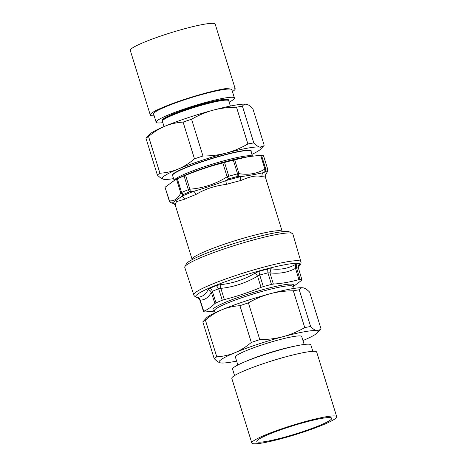 <?xml version="1.0" encoding="UTF-8"?>
<svg xmlns="http://www.w3.org/2000/svg" width="467" height="467" viewBox="0 0 467 467"><rect width="100%" height="100%" fill="white"/><g stroke="black" fill="none" stroke-linecap="round" stroke-linejoin="round"><path stroke-width="0.7" d="M193.782 294.852L184.763 267.428A56.571 6.217 -17.2 0 1 184.885 266.663A56.571 6.217 -17.2 0 1 236.962 244.755A56.571 6.217 -17.2 0 1 292.307 233.407A56.571 6.217 -17.2 0 1 292.844 233.973L300.894 261.695C301.133 261.748 301.303 263.972 299.645 265.688A54.697 6.007 -17.2 0 0 246.237 274.724A54.697 6.007 -17.2 0 0 197.068 297.438C194.733 296.959 193.612 295.033 193.782 294.852A56.063 6.159 -17.2 0 1 245.514 272.378A56.063 6.159 -17.2 0 1 300.894 261.695M203.524 311.507L203.74 311.256L203.524 311.507A51.954 5.709 162.8 0 0 205.416 311.933L214.569 311.08M301.968 279.896L298.495 268.309L301.916 279.826A51.954 5.709 162.8 0 0 300.03 279.4L298.909 279.593C290.661 281.969 282.144 283.463 273.358 284.076L271.467 284.415A51.954 5.709 162.8 0 0 263.295 286.604L261.047 287.374C249.092 292.324 236.857 296.393 224.353 299.586L222.274 300.252A51.954 5.709 162.8 0 0 215.993 302.867L212.345 291.344L211.329 292.354C208.451 297.567 204.733 300.141 200.174 300.083L203.74 311.256C207.733 309.557 211.452 306.982 214.89 303.527L211.329 292.354C210.71 290.953 209.63 290.065 208.095 289.692C205.515 294.77 201.937 297.251 197.354 297.135L196.881 297.286A54.108 5.943 -17.2 0 0 197.693 297.572L197.068 297.438M197.354 297.135C198.802 297.572 199.742 298.553 200.174 300.083L199.853 300.001M215.993 302.867L214.89 303.527M301.752 280.235L292.92 286.855M224.353 299.586L220.862 288.378L218.638 288.723A52.059 5.721 162.8 0 0 212.345 291.344A4.098 2.919 66.4 0 0 209.864 288.291L208.095 289.692M263.295 286.604L259.745 275.045L257.562 276.172L255.385 272.956C244.469 279.529 232.689 283.446 220.05 284.712L216.402 285.565A54.108 5.943 -17.2 0 0 209.864 288.291M298.436 266.423L299.353 264.293C298.355 265.46 298.057 266.78 298.448 268.256A52.059 5.721 162.8 0 0 296.551 267.83L295.512 268.362L295.541 264.468C288.016 268.613 279.815 270.049 270.936 268.788L267.644 269.068A54.108 5.943 -17.2 0 0 259.132 271.35L255.385 272.956M273.358 284.076L269.967 272.845L267.935 272.851A52.059 5.721 162.8 0 0 259.745 275.045A4.098 1.004 74.4 0 1 259.132 271.35M300.03 279.4L296.551 267.83A4.098 3.923 94.1 0 1 297.386 263.849L295.541 264.468M298.576 266.003L299.137 265.279M298.909 279.593L295.512 268.362C287.795 272.506 279.284 274.001 269.967 272.845L270.936 268.788M261.047 287.374L257.562 276.172C246.15 282.885 233.92 286.954 220.862 288.378L220.05 284.712M292.307 233.407L289.441 231.918A54.26 5.96 162.8 0 0 236.355 242.799A54.26 5.96 162.8 0 0 186.409 263.814L184.885 266.663M169.299 201.008L171.29 202.841A2.732 2.703 121.5 0 1 170.461 202.503L170.461 202.503A2.732 2.703 121.5 0 1 170.391 202.462M184.086 175.954L188.335 189.678A51.936 5.703 162.8 0 0 181.593 192.492L180.787 192.982C177.974 198.703 174.197 201.318 169.463 200.828L165.049 187.285L175.586 179.544L177.343 178.768A51.936 5.703 162.8 0 1 181.441 177.028A51.936 5.703 162.8 0 1 184.086 175.954L185.586 175.347C197.728 170.321 210.15 166.188 222.847 162.954L224.539 162.498A51.936 5.703 162.8 0 1 233.313 160.146L248.508 156.649L261.473 155.202A51.936 5.703 162.8 0 1 263.505 155.663L267.778 169.486M188.335 189.678L189.876 189.199L190.367 191.686L189.824 191.809A2.732 1.576 -111.7 0 1 188.335 189.678M233.313 160.146L237.563 173.87A51.936 5.703 162.8 0 0 228.789 176.222L229.215 178.703L228.661 178.949L227.131 176.8L228.789 176.222L224.539 162.498M237.563 173.87L238.958 173.631L238.246 176.374L237.756 176.415A2.732 1.127 -104.3 0 0 237.563 173.87M265.174 171.605A50.57 5.557 -17.2 0 1 267.153 172.049A2.732 2.703 -58.5 0 0 267.749 169.387A51.936 5.703 162.8 0 0 265.723 168.926L264.906 171.698L264.894 169.077L265.723 168.926L261.473 155.202M176.497 179.135L180.787 192.982L182.994 194.757L183.257 194.546A50.57 5.557 -17.2 0 1 189.824 191.809M267.153 172.049L266.015 174.302L267.124 172.2M192.194 259.629L192.135 259.413A47.155 5.178 -17.2 0 1 193.834 257.229A47.155 5.178 -17.2 0 1 235.52 240.563A47.155 5.178 -17.2 0 1 279.505 230.675A47.155 5.178 -17.2 0 1 282.231 231.527L265.501 177.518A4.098 4.075 151.7 0 1 266.412 173.537A49.204 5.406 -17.2 0 0 262.956 172.755C256.926 174.133 249.495 175.434 240.668 176.666L238.246 176.374M264.906 171.698L262.956 172.755A4.098 3.818 89.3 0 0 262.185 176.771C256.984 175.084 250.51 176.222 240.832 180.519A4.098 1.961 76.3 0 1 240.668 176.666A49.204 5.406 -17.2 0 0 225.724 180.671C214.867 184.722 204.196 188.271 193.712 191.324L190.367 191.686M228.661 178.949L225.724 180.671L226.507 184.36C214.406 185.907 205.112 188.995 195.825 194.564A4.098 2.113 -111 0 0 193.712 191.324A49.204 5.406 -17.2 0 0 182.223 196.111L172.492 202.853L171.36 202.824M182.994 194.757L182.223 196.111L184.815 199.152L176.614 201.592C175.516 203.332 175.143 204.669 175.493 205.614M192.135 259.413L175.189 204.89A4.098 4.075 -28.3 0 0 172.492 202.853A49.204 5.406 -17.2 0 0 173.613 203.46L172.119 203.139A50.57 5.557 -17.2 0 1 171.29 202.841M191.581 119.26L202.958 156.019C211.242 155.984 219.046 154.991 226.367 153.042C233.681 151.063 240.855 148.045 247.889 143.97A57.283 6.293 -17.2 0 1 253.797 142.937C256.196 145.354 258.239 146.755 259.938 147.152L263.639 145.943L264.188 145.278L252.81 108.513C250.417 106.102 248.368 104.696 246.669 104.299C244.982 103.931 243.564 104.555 242.42 106.172A57.283 6.293 162.8 0 0 236.506 107.212C228.229 107.247 220.424 108.239 213.104 110.189C205.789 112.168 198.615 115.191 191.581 119.26A57.283 6.293 162.8 0 0 183.093 122.085C176.579 122.517 170.508 123.901 164.88 126.23C159.259 128.588 153.818 132.003 148.553 136.475A57.283 6.293 162.8 0 0 145.973 138.261L149.627 134.315A51.726 5.68 -17.2 0 1 164.88 126.23A51.726 5.68 -17.2 0 1 213.104 110.189A51.726 5.68 -17.2 0 1 246.629 104.293A51.726 5.68 -17.2 0 1 246.669 104.299L246.629 104.293M162.796 120.398L163.59 119.552A33.688 3.701 -17.2 0 1 194.295 106.92A33.688 3.701 -17.2 0 1 226.764 100.002L227.896 100.242A34.716 3.812 162.8 0 0 194.435 107.375A34.716 3.812 162.8 0 0 162.796 120.398A34.716 3.812 162.8 0 0 162.399 121.286L164.04 126.586M230.371 106.05L228.725 100.749A34.716 3.812 162.8 0 0 227.896 100.242M162.411 120.971A34.716 3.812 -17.2 0 1 162.224 120.72A34.716 3.812 -17.2 0 1 194.26 106.809A34.716 3.812 -17.2 0 1 228.556 100.189A34.716 3.812 -17.2 0 1 228.538 100.498M247.889 143.97L236.506 107.212M242.42 106.172L253.797 142.937M163.538 179.246L163.491 179.24C161.798 178.843 159.749 177.437 157.356 175.02A57.283 6.293 -17.2 0 1 159.936 173.234C166.445 172.796 172.516 171.412 178.143 169.083A51.726 5.68 162.8 0 0 163.491 179.24A51.726 5.68 162.8 0 0 163.538 179.246A51.726 5.68 162.8 0 0 173.566 178.627M251.911 154.379A51.726 5.68 162.8 0 0 260.539 149.218A51.726 5.68 162.8 0 0 259.938 147.152A51.726 5.68 162.8 0 0 226.367 153.042A51.726 5.68 162.8 0 0 178.143 169.083C183.764 166.725 189.211 163.316 194.47 158.844A57.283 6.293 -17.2 0 1 202.958 156.019M157.356 175.02L145.973 138.261M172.732 175.931A41.417 4.547 -17.2 0 1 172.148 175.44A41.417 4.547 -17.2 0 1 206.648 160.023A41.417 4.547 -17.2 0 1 250.324 150.351A41.417 4.547 -17.2 0 1 251.281 150.946A41.417 4.547 -17.2 0 1 251.077 151.682M194.47 158.844L183.093 122.085M148.553 136.475L159.936 173.234M162.224 120.72L162.125 120.393A34.716 3.812 -17.2 0 1 194.161 106.482A34.716 3.812 -17.2 0 1 228.451 99.856L228.556 100.189M229.157 102.139A40.968 4.501 162.8 0 0 234.422 98.012A40.968 4.501 162.8 0 0 193.957 105.828A40.968 4.501 162.8 0 0 156.153 122.237A40.968 4.501 162.8 0 0 157.099 122.827A40.968 4.501 162.8 0 0 162.831 122.675M156.153 122.237L153.602 113.995A40.968 4.501 -17.2 0 1 191.406 97.585A40.968 4.501 -17.2 0 1 231.871 89.769L234.422 98.012M232.432 91.579A44.435 4.88 162.8 0 0 235.187 88.742A44.435 4.88 162.8 0 0 191.295 97.218A44.435 4.88 162.8 0 0 150.286 115.022A44.435 4.88 162.8 0 0 151.308 115.664A44.435 4.88 162.8 0 0 154.163 115.804M150.286 115.022L130.287 50.413A44.435 4.88 -17.2 0 1 171.29 32.614A44.435 4.88 -17.2 0 1 215.188 24.132L235.187 88.742M220.371 362.853L220.331 362.841A51.726 5.68 162.8 0 0 220.371 362.853A51.726 5.68 162.8 0 0 236.629 361.09M302.96 340.56A51.726 5.68 162.8 0 0 317.373 332.825A51.726 5.68 162.8 0 0 316.772 330.759L320.473 329.55L321.027 328.885L309.644 292.12C307.251 289.703 305.202 288.302 303.509 287.905L303.462 287.894A51.726 5.68 -17.2 0 1 303.509 287.905C301.816 287.538 300.404 288.162 299.254 289.779L310.631 326.538C313.03 328.955 315.073 330.362 316.772 330.759A51.726 5.68 162.8 0 0 283.2 336.649C290.515 334.67 297.689 331.646 304.723 327.577A57.283 6.293 -17.2 0 1 310.631 326.538M283.2 336.649A51.726 5.68 162.8 0 0 234.983 352.69C240.604 350.332 246.045 346.917 251.304 342.451A57.283 6.293 -17.2 0 1 259.798 339.626C268.076 339.585 275.88 338.593 283.2 336.649M234.983 352.69A51.726 5.68 162.8 0 0 220.331 362.841C218.632 362.445 216.583 361.044 214.19 358.627A57.283 6.293 -17.2 0 1 216.77 356.841C223.279 356.403 229.35 355.019 234.983 352.69M246.284 361.207A34.716 3.812 -17.2 0 1 295.062 346.105M304.723 327.577L293.346 290.813C285.063 290.853 277.258 291.846 269.938 293.796C262.623 295.769 255.449 298.792 248.415 302.861L259.798 339.626M248.415 302.861A57.283 6.293 162.8 0 0 239.927 305.687C233.418 306.124 227.347 307.508 221.714 309.837A51.726 5.68 -17.2 0 1 269.938 293.796A51.726 5.68 -17.2 0 1 303.462 287.894L303.462 287.894M251.304 342.451L239.927 305.687M299.254 289.779A57.283 6.293 162.8 0 0 293.346 290.813M304.169 344.471L301.717 336.532A34.716 3.812 162.8 0 0 267.422 343.157A34.716 3.812 162.8 0 0 235.386 357.068L237.843 365.001M206.461 317.922A51.726 5.68 -17.2 0 1 221.714 309.837C216.093 312.195 210.652 315.61 205.392 320.076A57.283 6.293 162.8 0 0 202.812 321.862L206.461 317.922M214.19 358.627L202.812 321.862M205.392 320.076L216.77 356.841M330.834 417.702A39.228 4.308 -17.2 0 1 331.739 418.269A39.228 4.308 -17.2 0 1 295.541 433.983A39.228 4.308 -17.2 0 1 256.786 441.467A39.228 4.308 -17.2 0 1 289.464 426.861A39.228 4.308 -17.2 0 1 330.834 417.702M234.568 375.567L232.578 369.134A40.968 4.501 -17.2 0 1 270.381 352.719A40.968 4.501 -17.2 0 1 310.847 344.903L312.837 351.336M251.812 443.008L231.813 378.398A44.435 4.88 -17.2 0 1 272.821 360.594A44.435 4.88 -17.2 0 1 316.714 352.118L336.713 416.727A44.435 4.88 162.8 0 0 292.821 425.203A44.435 4.88 162.8 0 0 251.812 443.008A44.435 4.88 162.8 0 0 252.84 443.65A44.435 4.88 162.8 0 0 299.703 433.271A44.435 4.88 162.8 0 0 336.713 416.727M222.274 300.252L218.638 288.723L216.402 285.565M271.467 284.415L267.935 272.851L267.644 269.068M297.386 263.849A54.108 5.943 -17.2 0 1 299.353 264.293M198.031 297.73L196.881 297.286M215.089 312.762L214.458 310.713A41.003 4.507 -17.2 0 1 252.297 294.286A41.003 4.507 -17.2 0 1 292.797 286.464L292.803 285.985M214.312 310.444A42.135 4.629 -17.2 0 1 251.865 292.891A42.135 4.629 -17.2 0 1 292.762 286.16M183.257 194.546L181.593 192.492L177.343 178.768M222.847 162.954L227.131 176.8C215.672 184.039 203.256 188.166 189.876 189.199L185.586 175.347M260.609 155.231L264.894 169.077C257.206 173.701 248.561 175.218 238.958 173.631L234.667 159.784M229.215 178.703A50.57 5.557 -17.2 0 1 237.756 176.415M262.185 176.771A47.155 5.178 -17.2 0 1 265.501 177.518M226.507 184.36A47.155 5.178 -17.2 0 1 240.832 180.519M184.815 199.152A47.155 5.178 -17.2 0 1 195.825 194.564M175.942 200.32A4.098 3.853 -133.7 0 1 176.614 201.592M251.007 150.613A41.405 4.547 -17.2 0 1 250.942 150.753L250.937 151.238A41.003 4.507 162.8 0 0 227.283 154.297A41.003 4.507 162.8 0 0 185.843 167.746A41.003 4.507 162.8 0 0 172.597 175.487L174.08 180.291M172.597 175.487L172.317 175.09A41.405 4.547 -17.2 0 1 172.183 175.014M252.262 156.089A41.003 4.507 162.8 0 0 227.231 159.912A41.003 4.507 162.8 0 0 187.448 172.936A41.003 4.507 162.8 0 0 174.261 180.198M248.508 156.649L244.27 157.35A42.135 4.629 162.8 0 0 244.27 157.35A42.135 4.629 162.8 0 0 187.133 174.337A42.135 4.629 162.8 0 0 181.552 176.765A42.135 4.629 162.8 0 0 181.546 176.771L175.586 179.544M203.489 311.477L199.812 299.972L197.722 297.578M298.343 267.06L299.645 265.688M298.588 265.98L298.501 268.332M293.434 288.513L292.797 286.464M214.458 310.713L214.178 310.322M169.276 200.985L165.014 187.232M267.568 171.611L267.784 169.422L263.528 155.686M169.27 200.973L170.461 202.503L172.119 203.139M265.536 177.606C265.163 176.923 265.32 175.825 266.015 174.302M173.625 203.46L175.189 204.89M250.937 151.238L252.431 156.066M260.539 149.218L263.639 145.943M317.373 332.825L320.473 329.55"/></g></svg>
